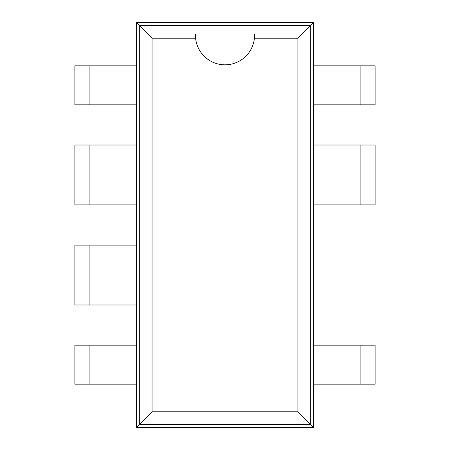 <?xml version="1.0" encoding="UTF-8"?>
<svg xmlns="http://www.w3.org/2000/svg" width="450" height="450" viewBox="0 0 450 450"><rect width="100%" height="100%" fill="white"/><g stroke="black" fill="none" stroke-linecap="round" stroke-linejoin="round"><path stroke-width="0.67" d="M313.644 427.5L313.644 22.5L136.356 22.5L136.356 427.5L313.644 427.5L310.686 424.547L310.686 25.453L139.314 25.453L139.314 424.547L310.686 424.547L297.934 411.789L297.934 38.211L254.402 38.211A29.548 29.548 0 0 1 195.598 38.211L152.066 38.211L152.066 411.789L297.934 411.789M313.644 345.161L375.103 345.161L375.103 384.165L313.644 384.165M313.644 65.835L375.103 65.835L375.103 104.839L313.644 104.839M313.644 22.5L297.934 38.211M313.644 145.024L375.103 145.024L375.103 204.907L313.644 204.907M136.356 22.5L152.066 38.211M136.356 104.839L74.897 104.839L74.897 65.835L136.356 65.835M136.356 384.165L74.897 384.165L74.897 345.161L136.356 345.161M136.356 427.5L152.066 411.789M136.356 204.907L74.897 204.907L74.897 145.024L136.356 145.024M89.91 245.093L74.897 245.093L74.897 304.976L89.91 304.976L89.91 245.093L136.356 245.093M136.356 304.976L89.91 304.976M195.48 34.02L195.598 38.211A29.548 29.548 0 0 1 195.48 34.02M195.452 34.02L254.548 34.02M254.52 34.02L254.402 38.211A29.548 29.548 0 0 0 254.52 34.02M360.09 345.161L360.09 384.165M360.09 65.835L360.09 104.839M360.09 145.024L360.09 204.907M89.91 104.839L89.91 65.835M89.91 384.165L89.91 345.161M89.91 204.907L89.91 145.024"/></g></svg>
